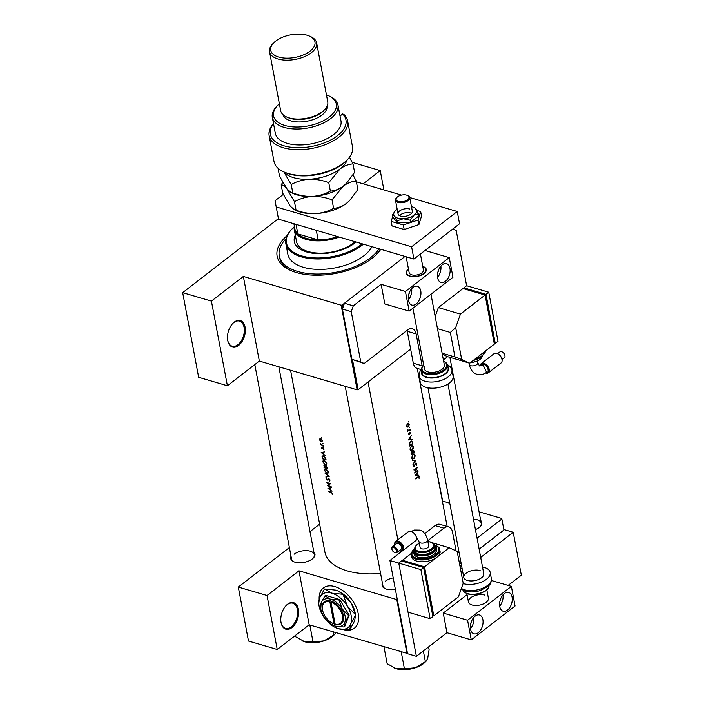 <?xml version="1.0" encoding="UTF-8"?>
<svg xmlns="http://www.w3.org/2000/svg" width="704" height="704" viewBox="0 0 704 704"><rect width="100%" height="100%" fill="white"/><g stroke="black" fill="none" stroke-linecap="round" stroke-linejoin="round"><path stroke-width="1.06" d="M287.514 604.278A13.79 8.395 -73.6 0 1 298.39 609.233A13.79 8.395 -73.6 0 1 291.922 627.581A13.79 8.395 -73.6 0 1 281.046 622.609A13.79 8.395 -73.6 0 1 286.044 605.625A13.79 8.395 -73.6 0 1 287.514 604.278M281.002 622.345A13.068 7.955 106.4 0 0 285.481 628.302A13.068 7.955 106.4 0 0 291.254 626.806A13.068 7.955 106.4 0 0 297.598 613.58A13.068 7.955 106.4 0 0 292.855 603.231A13.068 7.955 106.4 0 0 287.082 604.727A13.068 7.955 106.4 0 0 285.859 605.818M234.203 322.142A13.79 8.395 -73.6 0 1 245.08 327.096A13.79 8.395 -73.6 0 1 238.612 345.453A13.79 8.395 -73.6 0 1 227.735 340.472A13.79 8.395 -73.6 0 1 232.734 323.488A13.79 8.395 -73.6 0 1 234.203 322.142M227.691 340.208A13.068 7.955 106.4 0 0 232.17 346.174A13.068 7.955 106.4 0 0 237.943 344.678A13.068 7.955 106.4 0 0 244.288 331.452A13.068 7.955 106.4 0 0 239.545 321.094A13.068 7.955 106.4 0 0 233.772 322.59A13.068 7.955 106.4 0 0 232.549 323.682M393.219 577.905A11.616 5.931 -10.7 0 0 385.502 581.126M480.718 520.529A12.338 6.301 169.3 0 1 480.154 526.61A12.338 6.301 169.3 0 1 479.098 527.542A12.338 6.301 169.3 0 1 475.446 529.61M479.89 526.865A11.616 5.931 -10.7 0 0 481.228 523.23A11.616 5.931 -10.7 0 0 473.475 519.191M313.843 551.971A12.338 6.301 169.3 0 1 313.28 558.052A12.338 6.301 169.3 0 1 312.224 558.985A12.338 6.301 169.3 0 1 293.762 561.739A12.338 6.301 169.3 0 1 291.016 556.283M313.016 558.307A11.616 5.931 -10.7 0 0 314.354 554.682A11.616 5.931 -10.7 0 0 306.293 550.625A11.616 5.931 -10.7 0 0 294.096 554.233M380.785 249.286A54.446 27.799 169.3 0 1 376.746 254.188A54.446 27.799 169.3 0 1 372.082 258.298A54.446 27.799 169.3 0 1 290.655 270.459A54.446 27.799 169.3 0 1 287.135 235.576M375.971 254.954A52.272 26.69 -10.7 0 0 380.266 249.137M343.402 629.649A25.406 15.435 -127.7 0 0 354.429 628.153A25.406 15.435 -127.7 0 0 358.23 613.738A25.406 15.435 -127.7 0 0 343.385 590.999A25.406 15.435 -127.7 0 0 323.347 587.946A25.406 15.435 -127.7 0 0 319.158 599.183M344.608 629.746A25.406 15.435 -127.7 0 0 354.517 628.082M331.989 491.269L330.642 490.239L330.273 488.294L331.302 487.617L327.932 488.356L331.989 491.269M329.921 480.691L329.375 481.114L329.965 480.058L328.698 478.518L326.99 479.706L326.427 477.814L326.031 478.729L327.078 480.102L328.759 478.905L329.569 479.943L329.111 480.691L329.718 480.938M329.868 479.714L329.111 480.691M327.589 480.049L328.372 478.975M326.427 477.814L326.031 478.729L326.7 478.21M326.41 478.914L326.63 478.298M328.759 478.544L326.99 479.706M328.698 478.518L327.668 479.142L328.513 478.482M325.794 477.013L329.19 476.441L325.098 473.326L328.372 476.168L326.471 476.485M325.213 464.79L326.366 464.675L326.77 463.144L324.342 460.266L323.189 460.346L322.846 461.877L325.213 464.79L325.618 464.473M322.335 458.744A62.436 31.882 -10.7 0 0 326.075 459.985L325.829 458.647L323.558 455.884L322.045 456.562L322.335 458.744L322.432 456.905L323.338 455.814M322.362 455.937L322.045 456.562L323.074 455.77M323.664 446.987L323.013 446.732L323.655 446.926M323.84 449.812L324.051 449.029L323.066 447.858L321.966 448.694L321.42 447.374L321.191 448.052L322.045 449.082L323.154 448.254L323.84 449.812M322.67 447.876L322.186 448.668M325.23 455.488L323.875 454.458L323.514 452.514L324.535 451.836L321.174 452.575L325.23 455.488M332.253 494.393L332.499 493.486L330.968 492.078A62.436 31.882 169.3 0 1 328.478 491.216L328.548 491.603A62.436 31.882 -10.7 0 0 331.003 492.448L332.103 493.346L332.253 494.393M320.637 444.893A62.436 31.882 -10.7 0 0 323.391 445.782L323.321 445.394A62.436 31.882 169.3 0 1 322.379 445.113L320.399 443.423L320.962 444.646A62.436 31.882 169.3 0 1 320.566 444.506L321.121 444.523M321.966 438.011L321.323 437.756L321.966 437.95M321.957 441.478L322.494 440.757L320.751 438.689L319.854 438.803L319.634 439.842L320.311 441.188L322.23 441.839M320.179 439.138L320.751 438.698L319.924 438.75M323.022 443.573L322.37 443.318L323.013 443.511M324.447 465.45L323.963 467.333A62.436 31.882 -10.7 0 0 327.703 468.565L326.137 465.705L325.327 466.215L323.91 465.485M326.137 465.705L325.327 466.215L326.031 465.678M326.832 473.37L327.985 473.264L328.39 471.724L325.961 468.855L324.817 468.934L324.465 470.457L326.832 473.37L327.237 473.062M327.439 485.716A62.436 31.882 -10.7 0 0 331.17 486.948L331.1 486.57A62.436 31.882 169.3 0 1 328.143 485.61L330.546 483.648A62.436 31.882 169.3 0 1 326.814 482.407L326.885 482.794A62.436 31.882 -10.7 0 0 329.806 483.789L327.422 485.628M290.558 370.242L324.914 552.094A62.436 31.882 -10.7 0 0 380.582 573.443M419.074 476.617L417.93 476.907A62.436 31.882 169.3 0 1 415.633 478.526L415.703 478.914A62.436 31.882 -10.7 0 0 417.965 477.312L418.915 477.277L419.074 478.368L418.871 476.476M417.542 477.189L418.915 477.277M415.096 475.719L418.836 475.332L417.595 475.05L417.226 473.106L418.062 471.266L415.096 475.719M414.586 473.026A62.436 31.882 -10.7 0 0 417.938 470.598L417.868 470.219A62.436 31.882 169.3 0 1 415.263 472.129L417.314 467.298A62.436 31.882 169.3 0 1 413.97 469.718L414.04 470.105A62.436 31.882 -10.7 0 0 416.706 468.204L414.586 473.026M416.258 465.458L416.715 463.619L415.606 463.056L414.11 466.268L413.565 464.587L413.186 466.136L414.198 466.638L415.677 463.443L416.39 463.874L416.258 465.458M415.334 463.346L416.39 463.874M413.829 466.33L413.248 466.356M414.11 466.268L413.16 465.819M416.53 463.153L415.606 463.056M412.949 464.332L415.941 460.038L412.245 460.636L415.263 460.583L412.949 464.332M413.864 458.823L415.193 456.078L414.207 454.01L412.993 454.326L411.62 457.864L412.579 459.122L413.345 458.674M411.118 454.643A62.436 31.882 -10.7 0 0 414.471 452.214L414.251 451.053L413.072 450.384L412.377 451.827L411.558 451.845L411.118 454.643M413.688 450.217L413.072 450.384M412.245 450.234L413.574 447.489L412.588 445.43L411.374 445.738L410.001 449.275L410.96 450.534L411.717 450.085M409.49 446.054A62.436 31.882 -10.7 0 0 412.843 443.634L411.805 440.968L410.582 441.302L409.2 443.74L409.49 446.054M408.338 439.947L412.078 439.56L410.828 439.27L410.467 437.325L411.303 435.486L408.338 439.947M410.661 433.77L410.705 432.326L409.957 432.23L409.015 434.368L408.505 433.356L408.302 434.412L409.103 434.738L410.045 432.608L410.661 433.77M409.702 432.502L410.529 432.872M408.302 434.412L409.103 434.738L408.32 434.509M409.015 434.368L408.285 434.104M410.705 432.326L409.957 432.23M409.895 430.998L410.414 430.522L409.878 430.936M407.739 431.209A62.436 31.882 -10.7 0 0 410.159 429.431L410.089 429.044A62.436 31.882 169.3 0 1 409.297 429.651L408.452 430.188L407.502 429.695L408.038 430.566A62.436 31.882 169.3 0 1 407.669 430.822L407.739 431.209M408.452 430.188L407.475 429.854M409.253 427.583L409.772 427.117L409.235 427.522M409.121 423.94L407.722 423.658L406.93 424.723L406.745 426.202L407.387 427.108L408.338 426.906L409.297 424.846L408.593 423.447M408.197 422.022L408.716 421.555L408.188 421.969M501.741 518.47L503.923 530.024L501.741 518.47L479.072 511.799M449.768 503.184L442.341 500.993M352.484 359.594L358.169 389.646L357.157 389.84L259.336 361.055L227.401 385.748L198.66 377.291L182.67 292.653L278.423 218.636M357.157 389.84L341.167 305.202L243.346 276.417L259.336 361.055M407.493 653.479L309.17 624.791L298.971 570.821L267.036 595.505L277.235 649.484L248.494 641.027L238.295 587.057L289.37 547.571M309.998 531.626L319.642 524.172M406.991 653.576L396.792 599.597L298.971 570.821M457.53 553.238L459.008 552.094M477.057 538.138L501.838 518.989M395.366 589.318A12.338 6.301 169.3 0 1 385.167 588.641A12.338 6.301 169.3 0 1 382.422 583.185M442.675 501.098L435.574 465.221M267.036 595.505L238.295 587.057M396.792 599.597L397.294 599.509M277.235 649.484L309.17 624.791M323.444 587.875A25.406 15.435 -127.7 0 0 319.326 598.682M345.224 386.329L382.932 585.886A11.616 5.931 -10.7 0 0 385.51 588.782M254.795 364.575L291.526 558.994A11.616 5.931 -10.7 0 0 294.105 561.889M341.167 305.202L342.17 305.008L405.02 256.423L344.458 303.248L353.294 305.844L351.252 311.643L360.756 361.935L364.188 363.502L407.537 329.991A10.886 6.626 -73.6 0 1 412.35 328.742A10.886 6.626 -73.6 0 1 416.117 333.898L422.145 365.79A10.886 6.626 106.4 0 0 422.303 366.485M342.17 305.008L342.751 308.079M358.169 389.646L410.634 349.087M363.141 183.814L380.23 170.597L352.22 162.36M227.401 385.748L211.411 301.11L182.67 292.653M211.411 301.11L243.346 276.417M286.018 238.691A52.272 26.69 -10.7 0 0 279.277 255.807L279.62 257.646A52.272 26.69 -10.7 0 0 291.658 270.882M380.23 170.597L383.882 189.922M418.176 476.722L419.25 477.048M411.03 439.252L412.078 439.56M409.015 439.454L410.159 437.774L410.45 439.314L408.698 439.366M409.834 432.344L410.81 432.626M332.517 493.61L331.918 494.076M406.71 425.885L407.792 424.046L408.962 424.582L408.267 426.518L406.815 426.457L408.338 426.906M407.422 423.931L408.962 424.582M408.267 426.518L407.053 425.99M412.438 443.502A62.436 31.882 169.3 0 1 409.781 445.421L409.57 443.74L410.661 441.69L412.034 441.839L412.438 443.502M410.758 441.188L412.034 441.839M413.081 446.574L413.521 446.697M410.353 449.02L411.444 446.125L412.43 445.878L413.195 446.97L412.166 449.856L411.171 450.094L409.948 448.897M413.785 450.921L414.251 451.053M410.969 453.886L412.025 452.144L411.418 451.968M411.268 452.118L412.5 453.244A62.436 31.882 169.3 0 1 411.4 454.01M412.43 452.874L413.521 450.683L412.922 450.507M412.782 450.666L414.066 452.082A62.436 31.882 169.3 0 1 412.843 452.989M414.7 455.154L415.14 455.286M411.981 457.6L413.072 454.705L414.049 454.467L414.814 455.55L413.794 458.436L412.79 458.682L411.576 457.486M414.348 460.31L415.263 460.583M416.205 463.47L416.715 463.619M417.789 475.024L418.836 475.332M415.774 475.235L416.926 473.554L417.217 475.086L415.466 475.138M324.324 451.889L323.514 452.514M321.886 452.866L323.162 452.593L323.453 454.124L321.886 452.866L322.661 452.267M323.963 451.968L323.162 452.593M321.666 447.674L321.191 448.052M323.18 447.902L322.194 448.668L323.18 447.902M324.06 449.064L323.532 449.478M322.758 448.536L322.045 449.082M319.968 439.956L320.822 439.076L322.142 440.651L321.288 441.558L319.968 439.956L321.112 438.856M322.414 440.449L321.288 441.558M325.934 459.228L325.609 459.474A62.436 31.882 169.3 0 1 322.634 458.489M322.432 456.905L323.629 456.262L325.186 457.732L325.609 459.474M323.215 461.991L323.514 460.715L324.412 460.654L326.374 463.038L326.049 464.323L325.134 464.402L323.215 461.991M324.262 467.078L324.526 465.837L325.442 467.491A62.436 31.882 169.3 0 1 324.262 467.078M324.166 466.558L324.79 465.634M325.82 467.623L326.207 466.092L327.228 468.063A62.436 31.882 169.3 0 1 325.82 467.623M325.662 466.576L326.489 465.872M324.834 470.58L325.134 469.304L326.031 469.242L327.994 471.627L327.668 472.903L326.762 472.991L324.834 470.58M328.082 479.318L327.078 480.102M329.111 484.326L329.806 483.789M331.082 487.661L330.273 488.294M328.645 488.646L329.921 488.374L330.211 489.905L328.645 488.646L329.428 488.048M330.722 487.749L329.921 488.374M339.31 237.09A32.666 16.685 169.3 0 1 294.246 229.469A32.666 16.685 169.3 0 1 294.307 225.896M293.902 223.722L294.844 228.721A31.944 16.315 -10.7 0 0 297.854 233.922A31.944 16.315 -10.7 0 0 318.111 239.879A31.944 16.315 -10.7 0 0 337.674 236.606M296.041 224.356L297.854 233.922L318.111 239.879L316.307 230.314M295.302 235.039A34.848 17.794 -10.7 0 0 294.307 241.525A34.848 17.794 -10.7 0 0 301.858 250.122A34.848 17.794 -10.7 0 0 356.11 242.026M294.149 226.943A42.83 21.868 -10.7 0 0 292.274 228.694A42.83 21.868 -10.7 0 0 295.742 253.572A42.83 21.868 -10.7 0 0 362.199 243.822M363.378 244.165A43.56 22.246 169.3 0 1 295.302 254.505A43.56 22.246 169.3 0 1 285.868 243.76A43.56 22.246 169.3 0 1 291.782 229.196L292.274 228.694M285.868 243.76L287.83 254.188A43.56 22.246 -10.7 0 0 297.273 264.933A43.56 22.246 -10.7 0 0 339.17 267.001A43.56 22.246 -10.7 0 0 371.923 246.682M279.277 255.807A52.272 26.69 -10.7 0 0 290.602 268.699A52.272 26.69 -10.7 0 0 339.073 271.603A52.272 26.69 -10.7 0 0 379.034 248.776M355.062 241.727A32.666 16.685 169.3 0 1 303.644 249.797A32.666 16.685 169.3 0 1 296.569 241.736L294.246 229.469M295.416 235.655A34.848 17.794 -10.7 0 0 294.369 241.833M383.962 646.8L387.165 663.722L396.255 668.712A19.642 10.032 -10.7 0 0 415.378 667.753L404.43 668.8L396.255 668.712A19.642 10.032 -10.7 0 1 394.178 667.955L393.985 667.867M401.227 651.878L404.43 668.8M425.154 661.883L415.378 667.753A19.642 10.032 -10.7 0 0 425.234 662.086L426.237 661.082L425.154 661.883M423.35 650.954L425.401 661.795M428.586 646.906L429.114 649.713L427.724 658.205L426.237 661.082M295.478 635.378L295.759 636.821L304.85 641.819A19.642 10.032 -10.7 0 0 323.972 640.86L313.016 641.907L304.85 641.819A19.642 10.032 -10.7 0 1 302.773 641.062L302.579 640.974M309.822 624.985L313.016 641.907M333.749 634.982L323.972 640.86A19.642 10.032 -10.7 0 0 333.828 635.193L334.822 634.181L333.749 634.982M333.432 631.928L333.995 634.902M335.826 632.632L334.822 634.181M438.53 270.081A6.169 3.758 -73.6 0 1 437.747 272.747M408.549 295.319A6.169 3.758 106.4 0 0 409.332 292.653M408.443 300.414A9.803 5.966 106.4 0 0 411.831 305.061A9.803 5.966 106.4 0 0 418.616 301.154A9.803 5.966 106.4 0 0 420.763 290.893A9.803 5.966 106.4 0 0 417.366 286.255A9.803 5.966 106.4 0 0 410.582 290.162A9.803 5.966 106.4 0 0 408.443 300.414M408.364 299.922A9.803 5.966 106.4 0 0 411.664 288.684M437.642 277.842A9.803 5.966 106.4 0 0 441.038 282.48A9.803 5.966 106.4 0 0 447.823 278.573A9.803 5.966 106.4 0 0 449.962 268.321A9.803 5.966 106.4 0 0 446.574 263.674A9.803 5.966 106.4 0 0 439.789 267.582A9.803 5.966 106.4 0 0 437.642 277.842M437.562 277.35A9.803 5.966 106.4 0 0 440.871 266.112M408.487 269.078A10.164 5.192 -10.7 0 0 406.305 273.187A10.164 5.192 -10.7 0 0 409.904 276.241A10.164 5.192 -10.7 0 0 421.001 275.29A10.164 5.192 -10.7 0 0 426.281 269.412A10.164 5.192 -10.7 0 0 422.752 266.385M405.442 291.482L409.156 311.115L384.842 303.961L381.128 284.328L405.442 291.482L449.249 257.62L424.996 250.483M353.294 305.844L381.128 284.328M409.156 311.115L452.962 277.253L449.249 257.62M283.298 194.383L275.053 200.754L276.214 206.941L411.611 246.778L457.239 211.499L409.746 197.525M401.526 195.114L356.391 181.826M276.214 206.941L278.529 219.199L413.926 259.046L459.554 223.766L457.239 211.499M411.611 246.778L413.926 259.046M447.938 384.006L483.762 573.628A10.164 5.192 169.3 0 1 478.482 579.506A10.164 5.192 169.3 0 1 467.386 580.457A10.164 5.192 169.3 0 1 463.786 577.403A10.164 5.192 169.3 0 1 469.066 571.525A10.164 5.192 169.3 0 1 480.163 570.574M482.504 566.984A16.694 8.527 169.3 0 1 484.273 567.406A16.694 8.527 169.3 0 1 490.186 572.414A16.694 8.527 169.3 0 1 481.51 582.076A16.694 8.527 169.3 0 1 463.285 583.625A16.694 8.527 169.3 0 1 463.1 583.572M461.041 571.798A16.694 8.527 169.3 0 1 462.537 570.759M410.494 212.942A7.26 3.705 -10.7 0 0 399.555 215.644A7.26 3.705 -10.7 0 1 410.494 212.942M392.735 216.392L391.204 221.39L392.058 225.931L404.184 229.495L418.915 224.576L421.52 216.093L420.666 211.552L416.926 210.452M391.204 221.39L403.33 224.954L404.184 229.495M403.33 224.954L418.062 220.035L418.915 224.576M418.062 220.035L420.666 211.552M394.636 211.666L392.48 215.01L394.451 216.128A11.616 5.931 -10.7 0 0 397.892 218.187A11.616 5.931 -10.7 0 0 403.295 218.733L410.159 220.211L410.564 222.332L418.994 215.811L418.59 213.699L414.797 207.935M397.197 209.343A11.616 5.931 -10.7 0 0 396.352 209.942A11.616 5.931 -10.7 0 0 394.75 211.508A11.616 5.931 -10.7 0 0 394.451 216.128L397.109 220.871L403.295 218.733A11.616 5.931 -10.7 0 0 414.031 215.142L418.59 213.699M409.754 209.018A7.26 3.705 -10.7 0 0 401.834 209.695A7.26 3.705 -10.7 0 0 398.059 213.893A7.26 3.705 -10.7 0 0 400.629 216.075A7.26 3.705 -10.7 0 0 408.558 215.398A7.26 3.705 -10.7 0 0 412.324 211.2L409.754 197.578A7.26 3.705 169.3 0 1 409.473 199.082A7.26 3.705 169.3 0 1 401.896 202.761A7.26 3.705 169.3 0 1 395.49 200.279A7.26 3.705 169.3 0 1 395.771 198.774A7.26 3.705 169.3 0 1 396.475 197.85L396.968 197.34A6.53 3.335 -10.7 0 0 396.343 198.176A6.53 3.335 -10.7 0 0 400.611 201.81A6.53 3.335 -10.7 0 0 408.672 198.458A6.53 3.335 -10.7 0 0 407.299 195.395A6.53 3.335 -10.7 0 0 396.968 197.34M392.48 215.01L392.876 217.131L397.505 222.983L410.564 222.332M397.109 220.871L397.505 222.983M410.159 220.211L414.031 215.142A11.616 5.931 -10.7 0 0 415.932 208.956A11.616 5.931 -10.7 0 0 414.542 207.768A11.616 5.931 -10.7 0 0 411.47 206.65M456.078 550.898L452.522 532.101A10.886 6.626 106.4 0 0 448.756 526.944A10.886 6.626 106.4 0 0 443.942 528.194L427.715 540.734M414.48 548.495L413.565 551.883A11.616 5.931 169.3 0 0 417.683 555.368A11.616 5.931 169.3 0 0 430.364 554.286A11.616 5.931 169.3 0 0 436.392 547.571L434.315 544.746C438.064 546.339 439.868 547.906 439.71 549.481A14.52 7.418 169.3 0 1 432.168 557.876A14.52 7.418 169.3 0 1 416.319 559.231A14.52 7.418 169.3 0 1 411.18 554.875L411.523 556.714A14.52 7.418 -10.7 0 0 416.671 561.07A14.52 7.418 -10.7 0 0 436.85 557.269L424.53 566.79L402.424 560.287L411.127 553.555L398.772 563.112L389.928 560.507L407.546 653.734L416.39 656.339L446.952 632.702L443.247 613.078L467.562 620.233L511.368 586.37L491.418 580.501M443.942 528.194L435.098 525.589L424.776 533.57M417.877 538.903L415.914 540.417M402.248 550.986L389.928 560.507M430.144 618.684L432.881 616.563L423.614 567.494L401.509 560.991L398.772 563.112L408.038 612.181L430.144 618.684L420.878 569.615L398.772 563.112L416.39 656.339M508.13 585.42L521.33 575.212L513.216 532.277L504.372 529.672L479.142 549.182M461.094 563.13L459.615 564.274M513.216 532.277L480.7 557.418M462.229 569.122A10.886 6.626 -73.6 0 1 460.284 567.829M435.098 525.589A10.886 6.626 -73.6 0 1 439.912 524.339L448.756 526.944M416.117 333.898L407.282 331.302L413.301 363.194L422.145 365.79M443.379 359.92L447.612 356.655L469.718 363.158L494.358 344.106L485.082 295.046L462.977 288.534L438.337 307.586L435.186 316.536M466.629 285.718L463.892 287.83L485.998 294.334L488.734 292.222L466.629 285.718L456.201 230.516L452.822 228.976M351.252 311.643L342.408 309.038L351.912 359.339L360.756 361.935M364.188 363.502L351.912 359.339M421.265 369.582L417.076 368.35A10.886 6.626 -73.6 0 1 413.301 363.194M407.282 331.302A10.886 6.626 106.4 0 0 407.062 330.361M342.408 309.038L344.458 303.248M480.498 365.79L483.542 364.232A5.078 3.089 -127.7 0 0 480.48 365.798M469.198 364.382C470.624 370.022 473.238 373.322 477.03 374.282C480.753 375.056 483.938 374.396 486.578 372.302L483.217 365.165L479.486 365.93L477.752 362.762A4.356 2.226 -10.7 0 1 476.793 364.549A4.356 2.226 -10.7 0 1 470.738 365.684A4.356 2.226 -10.7 0 1 469.198 364.382L468.917 362.921M497.675 353.804A5.078 3.089 52.3 0 1 497.904 353.91A5.078 3.089 52.3 0 1 501.917 359.093A5.078 3.089 52.3 0 1 501.952 359.339M488.365 372.768L501.142 362.894A5.808 3.529 -127.7 0 0 502.014 359.612A5.808 3.529 -127.7 0 0 497.429 353.681A5.808 3.529 -127.7 0 0 496.663 353.39A5.808 3.529 -127.7 0 0 494.032 353.698L481.263 363.581A5.808 3.529 52.3 0 1 483.886 363.264A5.808 3.529 52.3 0 1 488.646 367.717A5.808 3.529 52.3 0 1 488.365 372.768A5.808 3.529 52.3 0 1 485.742 373.076A5.808 3.529 52.3 0 1 485.505 373.006M502.304 351.991A2.93 1.778 52.3 0 1 502.524 352.088A2.93 1.778 52.3 0 1 504.838 355.08A2.93 1.778 52.3 0 1 504.874 355.318M501.996 359.515L504.39 357.658A3.661 2.218 -127.7 0 0 504.935 355.599A3.661 2.218 -127.7 0 0 502.049 351.868A3.661 2.218 -127.7 0 0 501.565 351.674A3.661 2.218 -127.7 0 0 499.91 351.877L497.517 353.725M485.637 372.926A5.078 3.089 -127.7 0 0 488.171 369.398A5.078 3.089 -127.7 0 0 483.542 364.232C488.462 365.438 490.178 374.51 485.162 372.786M450.322 332.438L455.682 327.615L461.71 359.506L454.96 356.972L450.322 332.438L437.474 328.654M454.96 356.972L442.112 353.188M442.306 354.235L447.612 356.655M461.71 359.506L469.718 363.158M485.082 295.046L460.442 314.09L438.337 307.586M460.442 314.09L455.682 327.615M464.191 288.895L485.558 294.791L485.1 295.143M485.558 294.791L494.604 342.628L494.146 342.98M485.998 294.334L495.273 343.402L494.164 343.077M488.734 292.222L498.01 341.29L495.273 343.402M464.086 288.86L463.892 287.83M480.295 365.86A5.808 3.529 52.3 0 1 481.263 363.581M408.549 269.403A9.724 4.963 -10.7 0 0 408.056 269.861A9.724 4.963 -10.7 0 0 407.114 271.093A9.724 4.963 -10.7 0 0 413.468 276.505A9.724 4.963 -10.7 0 0 425.471 271.515A9.724 4.963 -10.7 0 0 423.438 266.948A9.724 4.963 -10.7 0 0 422.814 266.702M406.349 273.372A10.164 5.192 169.3 0 1 406.771 271.454A10.164 5.192 169.3 0 1 407.757 270.16A10.164 5.192 169.3 0 1 407.915 270.01M406.155 256.758L409.165 272.65A7.26 3.705 -10.7 0 0 415.571 275.141A7.26 3.705 -10.7 0 0 423.148 271.462A7.26 3.705 -10.7 0 0 423.43 269.958L420.42 254.021M423.623 267.036A10.164 5.192 169.3 0 1 423.826 267.124A10.164 5.192 169.3 0 1 426.307 269.597M407.299 195.395L407.95 195.677A7.26 3.705 169.3 0 1 409.754 197.578M500.65 598.831A6.169 3.758 -73.6 0 1 499.866 601.498M470.659 624.07A6.169 3.758 106.4 0 0 471.451 621.403M470.562 629.165A9.803 5.966 106.4 0 0 473.95 633.802A9.803 5.966 106.4 0 0 480.735 629.895A9.803 5.966 106.4 0 0 482.882 619.643A9.803 5.966 106.4 0 0 479.486 614.997A9.803 5.966 106.4 0 0 472.701 618.904A9.803 5.966 106.4 0 0 470.562 629.165M470.474 628.672A9.803 5.966 106.4 0 0 473.783 617.434M499.761 606.593A9.803 5.966 106.4 0 0 503.158 611.23A9.803 5.966 106.4 0 0 509.942 607.323A9.803 5.966 106.4 0 0 512.081 597.062A9.803 5.966 106.4 0 0 508.684 592.425A9.803 5.966 106.4 0 0 501.899 596.332A9.803 5.966 106.4 0 0 499.761 606.593M499.682 606.1A9.803 5.966 106.4 0 0 502.99 594.862M484.801 595.109A10.164 5.192 -10.7 0 0 473.704 596.059A10.164 5.192 -10.7 0 0 468.424 601.938A10.164 5.192 -10.7 0 0 472.023 604.991A10.164 5.192 -10.7 0 0 483.12 604.041A10.164 5.192 -10.7 0 0 488.4 598.162L486.825 589.838M446.952 632.702L471.275 639.857L467.562 620.233M467.051 594.678L443.247 613.078M471.275 639.857L515.073 605.994L511.368 586.37M413.406 532.523L416.029 536.07M394.768 544.79L394.786 544.887A5.808 3.529 52.3 0 1 394.768 544.79A5.808 3.529 52.3 0 1 395.639 541.508A5.808 3.529 52.3 0 1 398.262 541.191A5.808 3.529 52.3 0 1 403.022 545.644A5.808 3.529 52.3 0 1 402.741 550.695A5.808 3.529 52.3 0 1 400.118 551.012A5.808 3.529 52.3 0 1 399.344 550.713A5.808 3.529 52.3 0 1 399.256 550.669A5.078 3.089 -127.7 0 0 399.546 550.748A5.078 3.089 -127.7 0 0 402.6 547.589A5.078 3.089 -127.7 0 0 397.918 542.159A5.078 3.089 -127.7 0 0 394.803 544.87M394.636 552.455A2.93 1.778 -127.7 0 0 396.405 550.642A2.93 1.778 -127.7 0 0 393.703 547.51A2.93 1.778 -127.7 0 0 391.934 549.322A2.93 1.778 -127.7 0 0 394.249 552.306A2.93 1.778 -127.7 0 0 394.636 552.455M391.899 549.076A3.661 2.218 52.3 0 1 391.838 548.803A3.661 2.218 52.3 0 1 392.392 546.735A3.661 2.218 52.3 0 1 394.038 546.542A3.661 2.218 52.3 0 1 397.038 549.34A3.661 2.218 52.3 0 1 396.862 552.526A3.661 2.218 52.3 0 1 395.208 552.719A3.661 2.218 52.3 0 1 394.724 552.534A3.661 2.218 52.3 0 1 394.469 552.402M412.051 531.74A5.078 3.089 52.3 0 1 412.289 531.837A5.078 3.089 52.3 0 1 416.293 537.02A5.078 3.089 52.3 0 1 416.328 537.266M402.741 550.695L415.518 540.822A5.808 3.529 -127.7 0 0 416.39 537.539A5.808 3.529 -127.7 0 0 411.805 531.617A5.808 3.529 -127.7 0 0 411.039 531.318A5.808 3.529 -127.7 0 0 408.417 531.634L395.639 541.508M396.862 552.526L400.972 549.349A3.661 2.218 -127.7 0 0 401.148 546.172A3.661 2.218 -127.7 0 0 398.147 543.365A3.661 2.218 -127.7 0 0 396.493 543.558L392.392 546.735M419.021 541.64A4.356 2.226 169.3 0 0 420.561 542.942A4.356 2.226 169.3 0 0 426.615 541.807A4.356 2.226 169.3 0 0 427.583 540.021L428.683 545.846A4.356 2.226 169.3 0 1 427.715 547.633A4.356 2.226 169.3 0 1 423.139 548.988A4.356 2.226 169.3 0 1 420.121 547.466L419.021 541.64L417.287 538.472L416.478 538.534M418.475 554.048A10.164 5.192 -10.7 0 0 429.572 553.098A10.164 5.192 -10.7 0 0 434.852 547.219L434.509 545.38A10.164 5.192 169.3 0 1 429.229 551.258A10.164 5.192 169.3 0 1 418.132 552.209A10.164 5.192 169.3 0 1 414.533 549.155L414.876 550.994A10.164 5.192 -10.7 0 0 418.475 554.048M413.565 551.883L413.917 553.722A11.616 5.931 -10.7 0 0 418.026 557.207A11.616 5.931 -10.7 0 0 430.707 556.125A11.616 5.931 -10.7 0 0 436.744 549.41L436.392 547.571M457.178 551.39L463.206 583.29L457.178 551.39L449.161 547.747L436.85 557.269A14.52 7.418 -10.7 0 0 440.062 551.32L439.71 549.481M449.161 547.747L432.696 542.898M402.424 560.287L402.618 561.317M424.53 566.79L433.796 615.859L432.687 615.534M432.67 615.437L433.127 615.085L424.09 567.248L402.714 561.352M433.796 615.859L458.436 596.816L463.206 583.29M423.632 567.6L424.09 567.248M420.878 569.615L423.614 567.494M424.785 366.766A10.164 5.192 -10.7 0 0 424.389 368.87A10.164 5.192 -10.7 0 0 433.365 372.354A10.164 5.192 -10.7 0 0 443.96 367.198A10.164 5.192 -10.7 0 0 444.365 365.094L430.971 294.246M421.432 370.066L422.013 373.129A13.288 6.785 -10.7 0 0 433.743 377.678A13.288 6.785 -10.7 0 0 447.603 370.946A13.288 6.785 -10.7 0 0 448.122 368.192L447.542 365.13A13.288 6.785 169.3 0 1 447.022 367.884A13.288 6.785 169.3 0 1 433.162 374.616A13.288 6.785 169.3 0 1 421.432 370.066L422.004 366.978L423.641 364.927M419.126 376.218L420.288 382.351A16.694 8.527 -10.7 0 0 435.028 388.071A16.694 8.527 -10.7 0 0 452.443 379.606A16.694 8.527 -10.7 0 0 453.103 376.147L451.942 370.014A16.694 8.527 169.3 0 1 451.29 373.472A16.694 8.527 169.3 0 1 433.866 381.938A16.694 8.527 169.3 0 1 419.126 376.218L419.962 371.43L421.37 369.468M347.063 160.037L346.069 161.04A38.474 19.65 169.3 0 1 289.3 174.02A38.474 19.65 169.3 0 1 285.234 172.542L283.932 171.961A39.926 20.39 -10.7 0 0 288.156 173.501A39.926 20.39 -10.7 0 0 347.063 160.037A39.926 20.39 -10.7 0 0 352.484 146.687L347.618 120.921A39.926 20.39 169.3 0 1 312.171 148.377A39.926 20.39 169.3 0 1 269.148 135.749A39.926 20.39 169.3 0 1 273.495 123.552M269.148 135.749L274.014 161.515A39.926 20.39 -10.7 0 0 283.932 171.961M279.365 103.787A31.944 16.315 -10.7 0 0 277.86 105.186A31.944 16.315 -10.7 0 0 284.83 125.462A31.944 16.315 -10.7 0 0 327.668 118.228A31.944 16.315 -10.7 0 0 328.363 95.647A31.944 16.315 -10.7 0 0 326.445 94.89M328.363 95.647L329.657 96.228A33.396 17.054 169.3 0 1 337.955 104.966A33.396 17.054 169.3 0 1 320.61 124.282A33.396 17.054 169.3 0 1 284.152 127.389A33.396 17.054 169.3 0 1 272.325 117.366A33.396 17.054 169.3 0 1 276.857 106.198L277.86 105.186M269.544 51.823L280.676 110.704A23.954 12.232 -10.7 0 0 286.625 116.978L287.918 117.55A22.502 11.493 -10.7 0 0 290.303 118.422A22.502 11.493 -10.7 0 0 323.506 110.827L324.5 109.815A23.954 12.232 -10.7 0 0 327.756 101.807L316.624 42.926A23.954 12.232 169.3 0 1 304.181 56.786A23.954 12.232 169.3 0 1 278.027 59.022A23.954 12.232 169.3 0 1 269.544 51.823A23.954 12.232 169.3 0 1 272.8 43.815L273.794 42.803A22.502 11.493 -10.7 0 0 278.714 57.086A22.502 11.493 -10.7 0 0 308.889 51.99A22.502 11.493 -10.7 0 0 309.382 36.08A22.502 11.493 -10.7 0 0 306.997 35.218A22.502 11.493 -10.7 0 0 273.794 42.803M286.625 116.978A23.954 12.232 -10.7 0 0 289.159 117.894A23.954 12.232 -10.7 0 0 324.5 109.815M309.382 36.08L310.675 36.661A23.954 12.232 169.3 0 1 316.624 42.926M282.902 114.585A22.502 11.493 -10.7 0 0 290.761 120.877A22.502 11.493 -10.7 0 0 314.926 118.941A22.502 11.493 -10.7 0 0 327.087 106.234M272.325 117.366L275.343 133.311A33.396 17.054 -10.7 0 0 287.162 143.334A33.396 17.054 -10.7 0 0 323.62 140.228A33.396 17.054 -10.7 0 0 340.965 120.912L337.955 104.966M273.53 123.719A38.474 19.65 -10.7 0 0 308.308 146.995A38.474 19.65 -10.7 0 0 342.654 114.013L343.895 114.453A39.926 20.39 169.3 0 1 347.618 120.921M340.041 116.028L342.654 114.013M333.608 208.287C328.284 211.306 322.3 213.083 315.665 213.594C309.038 213.761 302.509 212.617 296.076 210.179L294.386 209.757L290.242 206.114L282.77 193.327L281.169 184.888C282.744 184.791 284.689 186.146 287.003 188.945L294.474 201.731C299.807 198.713 305.782 196.944 312.418 196.425C319.044 196.258 325.574 197.402 332.015 199.848L333.608 208.287C337.955 208.076 342.267 206.404 346.553 203.289L349.677 200.499L357.843 189.552L356.25 181.104L353.021 174.909M294.474 201.731L296.076 210.179M332.015 199.848L343.306 186.111C347.6 182.987 351.912 181.324 356.25 181.104M282.762 182.354L281.169 184.888M283.897 171.943A33.396 17.054 -10.7 0 0 309.179 179.247A33.396 17.054 -10.7 0 0 340.067 168.934C344.353 165.818 348.665 164.146 353.003 163.935L354.605 172.383L346.43 183.33L343.306 186.111C339.02 189.235 334.708 190.898 330.37 191.118C325.037 194.137 319.053 195.906 312.418 196.425C305.8 196.583 299.262 195.448 292.829 193.002L291.139 192.579L293.366 193.574A33.396 17.054 -10.7 0 0 312.418 196.425A33.396 17.054 -10.7 0 0 343.306 186.111A33.396 17.054 -10.7 0 0 346.166 183.594A33.396 17.054 -10.7 0 0 346.289 183.471M349.527 200.649A33.396 17.054 169.3 0 1 349.413 200.772A33.396 17.054 169.3 0 1 346.553 203.289A33.396 17.054 -10.7 0 1 315.665 213.594A33.396 17.054 -10.7 0 1 296.613 210.742L294.386 209.757M291.139 192.579L287.003 188.945L279.523 176.158L278.027 168.238M283.756 171.767L291.227 184.562C296.56 181.535 302.544 179.766 309.179 179.247C315.797 179.089 322.335 180.224 328.768 182.67L340.067 168.934A33.396 17.054 -10.7 0 0 347.098 160.002M353.003 163.935L349.483 157.221M328.768 182.67L330.37 191.118M291.227 184.562L292.829 193.002M333.089 623.471A13.79 8.378 -127.7 0 0 333.326 623.586A13.79 8.378 -127.7 0 0 334.602 624.114L335.711 624.43L335.139 624.175L330.968 602.131L331.311 601.146L330.202 600.82A13.79 8.378 -127.7 0 0 322.45 609.514A13.79 8.378 -127.7 0 0 322.502 609.778M335.139 624.175A13.068 7.938 -127.7 0 0 342.452 615.912A13.068 7.938 -127.7 0 0 330.968 602.131M335.711 624.43A13.79 8.378 -127.7 0 0 343.455 615.727A13.79 8.378 -127.7 0 0 331.311 601.163M324.94 595.874L321.156 602.791L320.795 609.03A15.972 9.698 -127.7 0 0 323.708 616.282A15.972 9.698 -127.7 0 0 333.388 625.319A15.972 9.698 -127.7 0 0 335.509 626.129L344.08 626.991L344.714 626.498L349.184 615.076L339.618 599.518L325.582 595.382L324.94 595.874L330.405 599.139A15.972 9.698 -127.7 0 0 321.156 602.791A15.972 9.698 -127.7 0 0 320.795 609.03M333.388 625.319L335.509 626.129A15.972 9.698 -127.7 0 0 344.766 622.477L349.184 615.076M344.08 626.991L344.766 622.477A15.972 9.698 -127.7 0 0 342.214 608.986L338.985 600.01L339.618 599.518M348.55 615.569L342.214 608.986A15.972 9.698 -127.7 0 0 330.405 599.139L338.985 600.01M347.345 606.135A21.05 12.786 -127.7 0 0 331.786 593.155A21.05 12.786 -127.7 0 0 319.59 597.969A21.05 12.786 -127.7 0 0 319.114 606.188A21.05 12.786 -127.7 0 0 322.951 615.754A21.05 12.786 -127.7 0 0 335.711 627.66A21.05 12.786 -127.7 0 0 338.51 628.725A21.05 12.786 -127.7 0 0 350.706 623.92A21.05 12.786 -127.7 0 0 347.345 606.135L343.147 594.59L351.27 603.099L355.476 614.636L347.345 606.135M324.702 588.975L335.711 590.119L338.298 591.096L342.795 594.299L331.786 593.155L324.702 588.975A24.174 14.687 -127.7 0 0 324.43 589.081L319.59 597.969L318.674 603.812A24.174 14.687 -127.7 0 0 318.701 603.962L319.114 606.188M335.711 627.66L338.51 628.725L349.518 629.869A24.174 14.687 -127.7 0 0 349.791 629.763L350.706 623.92L355.546 615.041L354.631 620.884L349.791 629.763M338.395 591.14A21.05 12.786 52.3 0 1 338.51 591.193A21.05 12.786 52.3 0 1 351.27 603.099A21.05 12.786 52.3 0 1 355.106 612.665L355.52 614.891M330.202 600.82L329.868 601.806L334.03 623.85L334.602 624.114M329.868 601.806A13.068 7.938 -127.7 0 0 322.546 610.034A13.068 7.938 -127.7 0 0 332.851 623.366A13.068 7.938 -127.7 0 0 334.03 623.85M335.06 623.77L334.611 624.122M412.157 442.174L412.597 442.297M322.995 447.841L322.388 448.316M461.384 588.438A16.694 8.527 -10.7 0 0 464.438 589.758A16.694 8.527 -10.7 0 0 482.671 588.21A16.694 8.527 -10.7 0 0 491.339 578.547C491.163 585.2 489.535 584.1 487.881 586.494L480.33 590.524C475.024 592.161 470.061 592.363 465.45 591.14L461.19 589.002M463.091 590.216A13.288 6.785 -10.7 0 0 467.632 593.622A13.288 6.785 -10.7 0 0 481.615 592.592A13.288 6.785 -10.7 0 0 489.095 585.306M459.897 565.77L461.692 566.298M483.542 364.232L483.217 365.165M475.2 358.917A14.52 7.418 -10.7 0 0 485.619 350.865L482.187 355.951L474.478 359.48M473.238 360.439A11.616 5.931 -10.7 0 0 481.765 356.259M465.062 361.786A10.164 5.192 -10.7 0 0 465.872 362.067A10.164 5.192 -10.7 0 0 466.752 362.287M470.51 362.542A10.164 5.192 -10.7 0 0 482.284 355.925L481.686 357.887L477.875 361.064L470.043 362.903M414.102 549.076A13.79 7.04 -10.7 0 0 416.662 558.263A13.79 7.04 -10.7 0 0 435.442 554.937A13.79 7.04 -10.7 0 0 434.87 545.151M414.506 549.032A10.886 5.562 -10.7 0 0 418.018 554.4A10.886 5.562 -10.7 0 0 431.561 552.587A10.886 5.562 -10.7 0 0 434.482 545.257M419.329 543.268A9.434 4.822 -10.7 0 0 418.466 551.241A9.434 4.822 -10.7 0 0 431.587 548.768A9.434 4.822 -10.7 0 0 430.338 542.071A9.434 4.822 -10.7 0 0 427.891 541.649M421.661 371.272A13.79 7.04 -10.7 0 0 431.869 378.039A13.79 7.04 -10.7 0 0 448.087 370.955A13.79 7.04 -10.7 0 0 447.77 366.335M423.685 365.165A12.558 6.415 -10.7 0 0 422.523 366.714A12.558 6.415 -10.7 0 0 430.734 373.701A12.558 6.415 -10.7 0 0 446.222 367.25A12.558 6.415 -10.7 0 0 443.661 361.39M417.287 368.412L447.154 526.469M418.686 476.969L418.088 476.784M408.778 434.421L408.285 434.271M410.291 432.546L409.79 432.397M408.056 430.232L407.475 430.065M408.461 423.878L407.722 423.658M412.43 445.878L411.55 445.623M411.171 450.094L410.159 449.794M414.049 454.467L413.169 454.203M412.79 458.682L411.787 458.383M416.038 463.355L415.466 463.188M323.514 460.715L324.166 460.214M326.049 464.323L326.814 463.725M325.838 466.118L326.295 465.766M325.134 469.304L325.785 468.802M327.668 472.903L328.442 472.314M329.358 480.559L329.974 480.084M327.325 479.67L329.094 478.306M400.268 552.517L399.978 550.968M397.866 539.783L368.051 382.008M449.882 357.324L481.228 523.23M278.854 366.802L314.354 554.682M489.034 584.707C488.585 590.92 485.056 590.973 480.489 593.366C475.93 594.792 471.733 594.994 467.878 593.965C464.473 592.566 462.818 591.122 462.924 589.635M491.339 578.547L490.186 572.414M497.904 353.91L497.429 353.681M501.917 359.093L502.014 359.612M502.524 352.088L502.049 351.868M504.838 355.08L504.935 355.599M482.354 355.819L472.622 360.914M468.714 362.859L464.086 361.495M477.47 361.258L477.752 362.762M395.49 200.279L398.059 213.893M468.424 601.938L466.858 593.613M463.786 577.403L427.962 387.781M424.389 368.87L412.922 308.202M427.583 540.021C426.114 534.327 423.509 531.027 419.751 530.112L414.48 530.05L411.277 531.397M412.289 531.837L411.805 531.617M416.293 537.02L416.39 537.539M434.509 545.38C434.447 544.069 433.162 542.942 430.654 541.992L427.865 541.526M419.302 543.145L415.078 546.542L414.533 549.155M414.418 548.574L411.18 554.875M394.249 552.306L394.724 552.534M391.934 549.322L391.838 548.803M447.542 365.13L446.494 363.053L443.617 361.152M451.942 370.014L450.199 366.617L447.392 364.549M332.851 623.366L333.326 623.586M322.546 610.034L322.45 609.514"/></g></svg>
